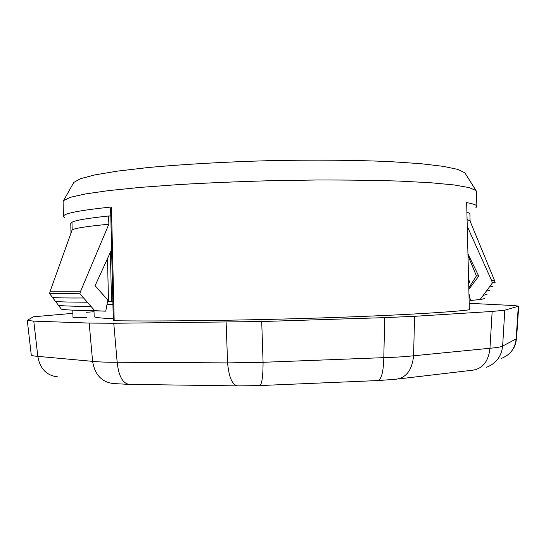 <?xml version="1.0" encoding="UTF-8"?>
<svg xmlns="http://www.w3.org/2000/svg" width="546" height="546" viewBox="0 0 546 546"><rect width="100%" height="100%" fill="white"/><g stroke="black" fill="none" stroke-linecap="round" stroke-linejoin="round"><path stroke-width="0.82" d="M107.555 301.576L112.845 301.215M112.926 304.422L107.036 304.306M94.021 310.974L94.151 316.543C94.089 317.438 100.464 318.154 113.268 318.693M110.613 208.087L113.315 320.686L114.182 320.748C159.992 321.444 240.847 320.461 315.69 318.106C390.602 315.752 448.983 312.421 469.362 309.814L466.653 202.627C473.505 203.808 476.911 205.071 476.87 206.408L475.832 207.746M470.086 221.116L469.901 213.759L467.062 211.95M64.517 217.799L63.445 216.509C63.043 213.554 79.047 210.381 111.452 206.995L110.715 208.087M110.797 215.793L108.64 216.004C87.742 218.195 75.519 220.27 71.983 222.242L70.762 223.512L70.987 233.067M63.445 216.509L63.097 201.692L63.568 200.587L70.263 197.345L85.299 193.96L108.852 190.574L140.506 187.374L179.149 184.548C207.842 182.903 237.974 181.634 269.533 180.74L316.12 180.009C346.321 179.934 373.839 180.289 398.676 181.067L430.412 182.719L454.054 184.944L469.191 187.599L475.989 190.506L476.494 191.591L476.87 206.408M111.609 249.631L95.072 285.742L107.849 300.041L105.747 311.159L94.765 310.688L83.606 297.986C66.755 298.055 56.402 297.891 52.532 297.488L55.487 301.385C57.883 301.87 68.489 302.143 87.312 302.204M55.487 301.385L58.436 305.282C60.995 305.89 71.867 306.279 91.046 306.463M58.436 305.282L61.391 309.173C64.326 309.91 75.457 310.415 94.765 310.688M83.606 297.986L79.887 293.762L49.577 293.584L52.532 297.488M483.224 295.345L486.998 294.383M484.309 298.314C484.5 298.662 483.114 299.058 480.159 299.488L492.396 282.937L495.113 282.555L494.437 280.262L491.632 280.576L492.396 282.937M486.309 291.175L489.694 290.404M492.39 286.452L489.366 287.046M468.953 280.112L469.546 282.173L468.864 283.251M49.577 293.584L50.164 291.23L80.631 291.195L108.845 224.235L108.64 216.004L110.804 215.977M79.887 293.762L80.631 291.195M74.857 310.23L105.747 311.159M71.983 222.242L72.161 229.798C75.703 228.071 87.933 226.215 108.845 224.235M72.161 229.798L50.164 291.23M494.41 280.221L469.97 220.843L467.253 219.594M468.127 254.293L478.76 276.146L469.007 289.046M478.637 275.894L476.426 275.914L468.973 287.646M468.175 255.958L476.426 275.914M480.159 299.488L470.509 300.518L469.144 294.54M467.437 226.781L491.632 280.576M95.079 285.722L104.716 296.567M71.997 222.768L71.171 222.782M72.795 310.142L72.959 317.315L73.396 317.724L86.473 317.328M73.314 183.272L73.812 182.398L80.508 178.685L95.052 174.863L117.554 171.103L147.57 167.602C182.152 164.346 224.556 161.896 269.035 160.674C313.52 159.725 355.978 160.094 390.643 161.657L420.754 163.691L443.372 166.353L458.039 169.458L464.864 172.836L465.369 173.648M72.871 313.343L33.381 316.789L27.409 320.29M27.3 320.42L33.777 321.123L89.182 323.082L113.759 323.259L261.711 321.533L384.684 317.635L414.557 316.311L492.158 311.459L504.791 310.189L518.7 306.156L514.223 305.555L469.369 303.317M94.042 311.739L86.561 312.285M31.258 354.873C31.334 355.548 33.524 356.047 37.817 356.361L92.595 361.35C98.553 361.991 106.743 362.291 117.172 362.257L227.593 362.899L263.076 362.298L383.804 357.65C395.481 357.302 405.412 356.681 413.595 355.774L489.967 348.259C496.887 347.672 501.112 346.942 502.634 346.082L516.536 338.725L515.588 343.816L514.298 347.031L511.704 351.092L509.015 353.91M111.452 206.995L114.182 320.748M466.653 202.627L469.362 309.814M110.381 252.286L111.534 301.296M33.777 321.123L37.817 356.361C39.988 368.796 46.69 375.641 57.924 376.897M113.643 383.579C101.904 382.268 94.881 374.856 92.595 361.35L89.182 323.082M113.759 323.259L117.172 362.257C118.721 376.494 122.911 383.872 129.736 384.384M238.111 385.906C232.466 385.401 228.958 377.73 227.593 362.899L226.112 322.263M261.711 321.533L263.076 362.298C263.022 377.238 261.821 385.005 259.486 385.585M377.382 380.596C381.32 379.955 383.456 372.311 383.804 357.65L384.684 317.635M414.557 316.311L413.595 355.774C412.155 370.024 406.251 377.852 395.898 379.258M472.188 370.27C482.575 368.871 488.506 361.534 489.967 348.259L492.158 311.459M504.791 310.189L502.634 346.082C501.46 356.572 495.952 363.691 486.117 367.424M501.03 358.551C510.032 355.125 515.062 348.641 516.134 339.086L518.304 306.374M73.812 182.398L63.568 200.587M464.864 172.836L475.989 190.506M107.487 258.538L108.504 301.508M27.307 320.488L31.258 354.92M518.693 306.279L516.536 338.793M113.821 383.579L128.522 384.357M238.165 385.899L259.466 385.578M378.037 380.562L395.775 379.258M472.058 370.277L398.321 378.958M377.341 380.589L259.876 385.558M237.114 385.885L129.798 384.377"/></g></svg>
